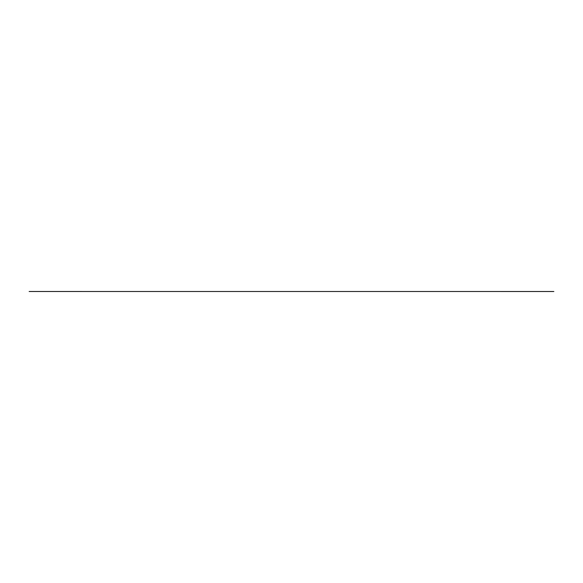<?xml version="1.0" encoding="UTF-8"?>
<svg xmlns="http://www.w3.org/2000/svg" width="583" height="583" viewBox="0 0 583 583"><rect width="100%" height="100%" fill="white"/><g stroke="black" fill="none" stroke-linecap="round" stroke-linejoin="round"><path stroke-width="0.44" stroke-dasharray="2.92 2.19" d="M553.85 291.507L29.15 291.493L553.85 291.507"/><path stroke-width="0.87" d="M553.85 291.507L29.15 291.493L553.85 291.507"/></g></svg>
